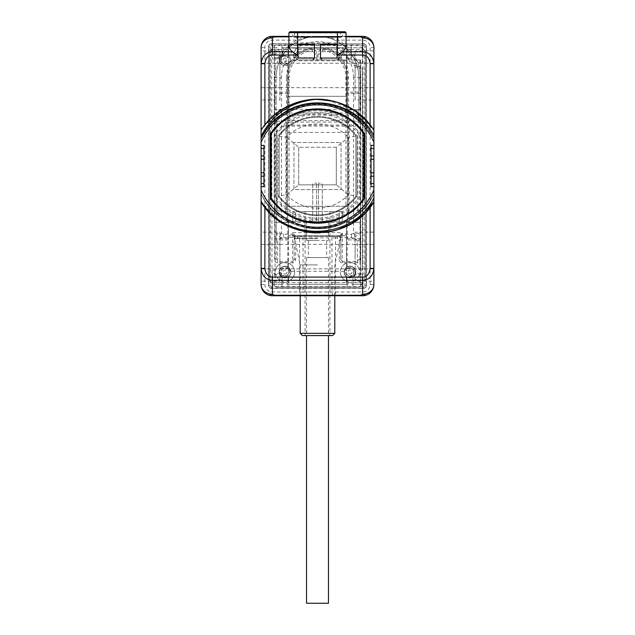 <?xml version="1.0" encoding="UTF-8"?>
<svg xmlns="http://www.w3.org/2000/svg" width="635" height="635" viewBox="0 0 635 635"><rect width="100%" height="100%" fill="white"/><g stroke="black" fill="none" stroke-linecap="round" stroke-linejoin="round"><path stroke-width="0.48" stroke-dasharray="3.17 2.38" d="M295.696 259.358L294.195 259.358L294.195 237.855L295.696 237.855L295.696 259.358C295.386 261.604 294.386 262.763 292.687 262.827L277.654 262.827C275.947 262.755 274.947 261.604 274.645 259.358L276.146 259.358L276.146 77.708A41.354 41.354 0 0 1 317.5 36.354L346.067 36.354L288.933 36.354L338.074 36.354L338.074 40.116L362.609 40.116A7.517 7.517 0 0 1 370.126 47.633L370.126 284.464A7.517 7.517 0 0 1 362.609 291.989L303.046 291.989C302.903 294.259 301.95 295.513 300.172 295.743L299.49 291.989L303.046 291.989L303.046 237.855L295.696 237.855L295.696 236.347L302.236 236.347C300.347 236.53 299.434 237.03 299.49 237.855L299.49 291.989L272.391 291.989A7.517 7.517 0 0 1 264.874 284.464L264.874 47.633A7.517 7.517 0 0 1 272.391 40.116L296.926 40.116C303.355 37.711 310.213 36.465 317.5 36.354C324.787 36.457 331.645 37.711 338.074 40.116A42.855 42.855 0 0 1 360.355 77.708L360.355 259.358C360.053 261.604 359.053 262.755 357.346 262.827L342.313 262.827C340.614 262.763 339.614 261.604 339.304 259.358L340.805 259.358L340.805 237.855A1.5 1.5 0 0 0 339.304 236.347L332.764 236.347C334.653 236.53 335.566 237.03 335.51 237.855L331.954 237.855L332.764 236.347L302.236 236.347L303.046 237.855L331.954 237.855L331.954 291.989C332.097 294.259 333.05 295.513 334.828 295.743L335.51 291.989L335.51 237.855L339.304 237.855L339.447 236.347L295.553 236.347L292.687 232.593L292.687 234.18L283.559 234.18L281.408 233.307L281.408 126.103C279.392 126.73 277.638 125.079 276.146 121.142L276.146 233.307C276.725 234.704 278.479 236.22 281.408 237.871L283.559 237.434L283.559 234.18M342.313 262.827L342.313 261.525L340.805 259.358L340.805 237.855A1.5 1.5 0 0 0 339.304 236.347L342.313 232.593L341.717 234.18L341.122 233.728M360.355 259.358L358.854 259.358L357.346 261.525L342.313 261.525L342.313 232.593L292.687 232.593L293.283 234.18L292.687 234.18L292.687 261.525L294.195 259.358L294.195 237.855A1.5 1.5 90 0 1 295.696 236.347L295.553 236.347A1.5 1.484 -90 0 0 294.116 237.45L293.283 234.18L293.878 233.728M317.5 236.347L337.423 236.347L317.5 236.347M294.934 236.553L294.195 237.855A1.5 1.5 0 0 1 295.696 236.347L295.553 236.347M276.146 239.776L276.146 233.307L281.408 233.307C279.932 235.188 279.932 236.704 281.408 237.871C279.241 238.792 277.995 239.863 277.654 241.078L277.654 261.525L276.146 259.358L276.146 239.776A1.5 1.302 180 0 0 277.654 241.078M283.559 237.434L292.687 237.434A1.5 1.302 180 0 0 293.973 236.815A1.5 1.397 -14.3 0 1 295.251 236.093M317.5 36.354A41.354 41.354 0 0 1 358.854 77.708L358.854 116.761C357.822 114.006 356.068 112.76 353.592 113.014L353.592 109.323C356.068 108.823 357.822 111.3 358.854 116.761L358.854 121.142C357.354 125.079 355.6 126.73 353.592 126.103L353.592 233.307L351.441 234.18L341.717 234.18L341.027 236.815A1.5 1.397 -165.7 0 0 339.749 236.093M357.346 262.827L357.346 241.078C357.005 239.863 355.759 238.792 353.592 237.871C356.521 236.22 358.275 234.704 358.854 233.307L353.592 233.307C355.076 235.156 355.076 236.68 353.592 237.871L342.313 237.434A1.5 1.302 0 0 1 341.027 236.815L340.805 237.855L340.066 236.553M339.447 236.347A1.5 1.484 -90 0 1 340.884 237.45L339.304 237.855L339.304 259.358M360.355 77.708L353.592 77.708L353.592 109.323L281.408 109.323L281.408 113.014L353.592 113.014L353.592 115.03C356.322 114.887 358.077 116.927 358.854 121.142L358.854 77.708A41.354 41.354 0 0 0 317.5 36.354A41.354 41.354 0 0 0 276.146 77.708L276.146 121.142C276.923 116.927 278.678 114.887 281.408 115.03L281.408 126.103L353.592 126.103L353.592 115.03L281.408 115.03L281.408 113.014C278.932 112.76 277.177 114.006 276.146 116.761C277.177 111.3 278.932 108.823 281.408 109.323L281.408 77.708L274.645 77.708A42.855 42.855 0 0 1 296.926 40.116L296.926 36.354M363.244 36.378A11.279 11.279 0 0 1 373.888 47.633L370.126 47.633M373.888 99.981L373.888 50.927L373.888 99.981L355.092 99.981L355.092 50.927L355.092 99.981M261.112 189.841L261.112 138.478C280.876 92.281 354.124 92.281 373.888 138.478L373.888 189.841M373.888 281.178L373.888 232.124L373.888 281.178L355.092 281.178L355.092 232.124L355.092 281.178M370.126 284.464L373.888 284.464A11.279 11.279 0 0 1 363.244 295.727M362.609 291.989L362.609 295.743L360.593 295.743M274.407 295.743L272.391 295.743L272.391 291.989M271.756 295.727A11.279 11.279 0 0 1 261.112 284.464L264.874 284.464M261.112 232.124L261.112 281.178L261.112 232.124L279.908 232.124L279.908 268.915L279.908 232.124M261.112 133.493L261.112 138.478C280.876 92.281 354.124 92.281 373.888 138.478L373.888 130.167C350.345 89.408 284.655 89.408 261.112 130.167L261.112 138.478C280.876 92.281 354.124 92.281 373.888 138.478L373.888 130.167C350.345 89.408 284.655 89.408 261.112 130.167L261.112 138.478C280.876 92.281 354.124 92.281 373.888 138.478L373.888 130.167C350.345 89.408 284.655 89.408 261.112 130.167L261.112 138.478C280.876 92.281 354.124 92.281 373.888 138.478L373.888 130.167C350.345 89.408 284.655 89.408 261.112 130.167L261.112 138.478C280.876 92.281 354.124 92.281 373.888 138.478L373.888 130.167C350.345 89.408 284.655 89.408 261.112 130.167L261.112 138.478L268.843 126.397L263.136 134.668L261.112 133.493L263.136 134.668L261.112 138.478C280.876 92.281 354.124 92.281 373.888 138.478L373.888 130.167C350.345 89.408 284.655 89.408 261.112 130.167L261.112 138.478C280.876 92.281 354.124 92.281 373.888 138.478L373.888 130.167C350.345 89.408 284.655 89.408 261.112 130.167L261.112 138.478C280.876 92.281 354.124 92.281 373.888 138.478L373.888 130.167C350.345 89.408 284.655 89.408 261.112 130.167L261.112 138.478C280.876 92.281 354.124 92.281 373.888 138.478L373.888 130.167C350.345 89.408 284.655 89.408 261.112 130.167L264.176 125.754L271.312 117.737L279.63 110.974L288.925 105.632L305.53 100.29M261.112 50.927L261.112 99.981L261.112 50.927L279.908 50.927L279.908 87.717L279.908 50.927M264.874 47.633L261.112 47.633A11.279 11.279 0 0 1 271.756 36.378M267.581 121.61L261.112 130.167L261.112 136.271L261.112 130.167L261.112 136.271L261.112 130.167L267.581 121.61L261.112 130.167L264.176 125.754L284.17 108.117L288.925 105.632L304.935 100.401M261.112 159.282L261.112 172.815L261.112 159.282L263.969 159.282L263.969 172.815L261.112 172.815M272.272 215.265L261.112 201.938L261.112 193.627L261.112 201.144M373.888 193.627L373.888 198.072L373.888 193.627C354.124 239.824 280.876 239.824 261.112 193.627C280.876 239.824 354.124 239.824 373.888 193.627C354.124 239.824 280.876 239.824 261.112 193.627C280.876 239.824 354.124 239.824 373.888 193.627C368.213 205.041 359.878 213.963 348.885 220.409C318.96 238.847 275.646 225.623 261.112 193.627C280.876 239.824 354.124 239.824 373.888 193.627C368.213 205.041 359.878 213.963 348.885 220.409C318.96 238.847 275.646 225.623 261.112 193.627C280.876 239.824 354.124 239.824 373.888 193.627C354.124 239.824 280.876 239.824 261.112 193.627C280.876 239.824 354.124 239.824 373.888 193.627C354.124 239.824 280.876 239.824 261.112 193.627C280.876 239.824 354.124 239.824 373.888 193.627C354.124 239.824 280.876 239.824 261.112 193.627C280.876 239.824 354.124 239.824 373.888 193.627C354.124 239.824 280.876 239.824 261.112 193.627C280.876 239.824 354.124 239.824 373.888 193.627C354.124 239.824 280.876 239.824 261.112 193.627C280.876 239.824 354.124 239.824 373.888 193.627L373.888 201.938L373.888 193.627M373.888 172.815L373.888 159.282L373.888 172.815L371.03 172.815L371.03 159.282L373.888 159.282M288.933 32.687L297.577 32.687L297.577 42.87L290.663 44.863L288.933 47.863M346.067 47.863L344.337 44.863L337.423 42.87L297.577 42.87M370.411 125.206L370.126 124.849A66.842 66.842 0 0 0 363.696 117.745L367.443 121.634M348.813 106.998L359.672 114.197A66.842 66.842 0 0 0 350.83 108.117M333.51 101.155L341.138 103.537A66.842 66.842 0 0 0 330.835 100.552M288.925 105.632L293.862 103.529L288.925 105.632L304.165 100.552L317.5 99.211A66.842 66.842 0 0 0 264.874 124.849L264.874 124.849M264.128 125.817L262.787 127.659M262.43 128.175L262.033 128.754M372.602 128.222L372.094 127.484M371.578 126.778L370.872 125.817M271.312 117.737L267.557 121.634L275.328 114.197M275.074 114.403L289.108 105.545M293.727 103.584L299.942 101.56M361.688 115.903L373.888 130.167L362.013 116.189M279.479 111.077L284.258 108.069L279.479 111.077M330.351 100.457L339.582 102.965M349.742 107.505L357.124 112.22M273.526 115.713L283.623 108.434M298.958 101.838L293.862 103.529L304.173 100.552L314.817 99.266M335.24 101.608L341.138 103.529L335.248 101.608M353.56 109.768L359.672 114.197M362.188 116.348L373.888 130.167L365.196 119.229M330.152 100.417L343.527 104.489M348.52 106.847L357.584 112.562M272.177 122.626L283.813 113.086L297.386 106.593L312.126 103.513L327.16 104.029L341.654 108.117L354.743 115.53L365.704 125.849L373.888 138.478L365.704 125.849L354.743 115.53L341.654 108.117L327.16 104.029L312.126 103.513L297.386 106.593L283.813 113.086L272.177 122.626M304.165 100.552L309.467 99.695M353.758 109.903L359.68 114.205M368.173 122.46L372.618 128.246M262.239 128.453L271.304 117.745L284.17 108.117M288.727 105.72L306.435 100.132M327.557 99.973L353.997 110.053L373.888 130.167L363.553 117.61M279.551 111.03L286.433 106.87M296.442 102.616L304.983 100.394M336.55 101.981L331.335 100.663L341.257 103.576M351.338 108.41L359.751 114.26M261.112 138.478C280.876 92.281 354.124 92.281 373.888 138.478C354.124 92.281 280.876 92.281 261.112 138.478C280.876 92.281 354.124 92.281 373.888 138.478C354.124 92.281 280.876 92.281 261.112 138.478C280.876 92.281 354.124 92.281 373.888 138.478C354.124 92.281 280.876 92.281 261.112 138.478C280.876 92.281 354.124 92.281 373.888 138.478C358.267 103.624 308.983 91.972 279.416 116.157M262.271 128.405L262.819 127.611M329.954 100.386L343.757 104.584M349.956 107.617L363.331 117.396L373.888 130.167M351.29 108.387L355.759 111.244M367.554 121.753L370.943 125.905M263.969 145.375L263.969 186.73M371.03 186.73L371.03 145.375M284.345 224.084L271.375 214.424L261.112 201.938C284.655 242.689 350.345 242.689 373.888 201.938L369.046 208.605M359.696 217.884L350.83 223.988A66.842 66.842 0 0 0 355.37 221.123L350.917 223.933C360.347 218.448 367.998 211.114 373.888 201.938C350.345 242.689 284.655 242.689 261.112 201.938C279.019 231.632 321.318 241.991 350.917 223.933L348.885 220.409L350.917 223.933L359.664 217.916M341.138 228.568L330.827 231.545A66.842 66.842 0 0 0 336.042 230.267L330.827 231.545L336.042 230.267A66.842 66.842 0 0 0 341.138 228.568L336.074 230.259M304.165 231.545L293.862 228.568A66.842 66.842 0 0 0 304.221 231.561M284.17 223.988L279.622 221.123A66.842 66.842 0 0 0 284.17 223.988L279.622 221.123L284.17 223.988L271.304 214.36L261.112 201.938C284.655 242.689 350.345 242.689 373.888 201.938C350.345 242.697 284.655 242.689 261.112 201.938C284.655 242.697 350.345 242.689 373.888 201.938C350.345 242.697 284.655 242.689 261.112 201.938C284.655 242.697 350.345 242.689 373.888 201.938M264.652 206.97L264.874 207.256A66.842 66.842 0 0 0 267.581 210.495L264.144 206.311M367.427 210.487L363.696 214.36A66.842 66.842 0 0 0 367.419 210.495M335.915 230.307L330.525 231.608M303.514 231.41L288.123 226.092L274.471 217.202M325.565 232.402L320.215 232.839M267.581 210.495A66.842 66.842 0 0 0 271.304 214.36L275.336 217.916L271.312 214.36A66.842 66.842 0 0 0 279.622 221.123M359.95 217.678L345.9 226.56M330.708 231.569L325.223 232.442M341.13 228.576L330.827 231.545M304.927 231.696L290.417 227.155M286.599 225.322L272.32 215.305L261.112 201.938L280.821 221.925L306.999 232.061M355.457 221.067L350.742 224.036M343.599 227.584L329.422 231.823M304.189 231.553L293.87 228.576M368.983 208.677L350.687 224.068M343.098 227.79L328.874 231.918M262.509 204.041L262.882 204.581M263.422 205.327L264.12 206.28M320.254 232.831A66.842 66.842 0 0 0 325.604 232.394M355.378 221.123A66.842 66.842 0 0 0 359.672 217.908M367.443 210.471A66.842 66.842 0 0 0 370.126 207.256M370.872 206.288L371.61 205.295M364.49 133.541A57.142 57.142 0 0 0 270.51 133.541L270.51 198.564A57.142 57.142 0 0 0 364.49 198.564L364.49 133.541M363.736 133.779L363.736 198.326A56.388 56.388 0 0 1 271.264 198.326L271.264 133.779A56.388 56.388 0 0 1 363.736 133.779M290.782 32.512L297.577 32.512L297.577 37.203L337.423 37.203L337.423 32.512L290.782 32.512L294.037 37.306L337.423 37.306L297.577 37.306L337.423 37.306L337.423 32.663L337.423 36.774L297.577 36.774L337.423 36.774L337.423 37.306L340.963 37.306L340.431 36.774L337.423 36.774L340.431 36.774L340.431 32.663L339.9 32.123L337.423 32.123L337.423 32.663L340.431 32.663L297.577 32.663L297.577 37.306L294.037 37.306L294.569 36.774L297.577 36.774L294.569 36.774L294.569 32.663L297.577 32.663L294.569 32.663L295.1 32.123L297.577 32.123L297.577 32.663L297.577 32.123L339.701 32.163A3.762 3.762 0 0 1 337.423 32.933L337.423 32.123L295.299 32.163A3.762 3.762 0 0 0 297.577 32.933L297.577 32.163L337.423 32.163L337.423 32.933L297.577 32.933L297.577 32.163L295.299 32.163L339.701 32.163L337.423 32.123L337.423 32.663L297.577 32.663L297.577 37.306L297.577 31.75L297.577 32.687L337.423 32.687L337.423 42.87M297.95 44.529L297.95 58.063L314.492 58.063L314.492 44.529M320.508 44.529L320.508 58.063L337.05 58.063L337.05 44.529M373.888 244.388L355.092 244.388L373.888 244.388M373.888 232.124L355.092 232.124M373.888 268.915L355.092 268.915L373.888 268.915M355.092 256.651L355.092 244.427L355.092 256.651M279.908 256.651L279.908 244.427L279.908 256.651M279.908 281.178L279.908 268.915L279.908 281.178L261.112 281.178M261.112 244.388L279.908 244.388L261.112 244.388M261.112 268.915L279.908 268.915L261.112 268.915M373.888 63.19L355.092 63.19L373.888 63.19M373.888 50.927L355.092 50.927M373.888 87.717L355.092 87.717L373.888 87.717M355.092 75.454L355.092 63.238L355.092 75.454M279.908 75.454L279.908 63.238L279.908 75.454M279.908 99.981L279.908 87.717L279.908 99.981L261.112 99.981M261.112 63.19L279.908 63.19L261.112 63.19M261.112 87.717L279.908 87.717L261.112 87.717M351.441 234.18L351.441 237.434M317.5 238.601L294.569 238.601L317.5 238.601M317.5 264.922L300.204 264.922L317.5 264.922M300.204 333.335L334.796 333.335M332.534 335.59L302.466 335.59M317.5 211.534L305.094 211.534L317.5 211.534M342.313 211.534L339.304 211.534L342.313 211.534L342.313 221.313L339.304 221.313L342.313 221.313L342.313 211.534M339.304 211.534L292.687 211.534L339.304 211.534L339.304 221.313L295.696 221.313L339.304 221.313L339.304 211.534M287.576 221.313L347.424 221.313L347.424 206.272L287.576 206.272L287.576 221.313L347.424 221.313L347.424 77.708L347.424 206.272L287.576 206.272L287.576 77.708A29.924 29.924 0 0 1 317.5 47.784A29.924 29.924 0 0 1 347.424 77.708A29.924 29.924 0 0 0 317.5 47.784A29.924 29.924 0 0 0 287.576 77.708L287.576 221.313L286.448 222.44L286.448 77.708L289.084 77.708A28.416 28.416 0 0 1 317.5 49.292A28.416 28.416 0 0 1 345.916 77.708L345.916 120.602L289.084 120.602L289.084 77.708M295.696 221.313L292.687 221.313L295.696 221.313L295.696 211.534L295.696 221.313M277.852 57.563L282.313 53.102L282.313 47.784L343.662 47.784L283.686 47.784L283.686 53.673L278.424 58.928L272.542 58.928L272.542 57.563L277.852 57.563L278.424 58.928M342.297 47.784L342.297 53.673L356.576 67.953L362.458 67.953L362.458 270.185L359.378 270.185A9.588 9.588 0 0 0 340.416 271.431A9.588 9.588 0 0 0 348.099 281.464L348.099 284.313L348.099 281.464A9.588 9.588 0 0 1 349.353 262.493A9.588 9.588 0 0 1 359.378 270.185L362.458 270.185L362.458 67.953M286.901 284.313L348.099 284.313L286.901 284.313L286.901 281.464A9.588 9.588 0 0 0 285.647 262.493A9.588 9.588 0 0 0 275.622 270.185L272.542 270.185L275.622 270.185A9.588 9.588 0 0 1 294.584 271.431A9.588 9.588 0 0 1 286.901 281.464L286.901 284.313M272.542 57.563L272.542 58.928M286.448 222.44L348.551 222.44L347.424 221.313M282.313 47.784L283.686 47.784M282.313 53.102L283.686 53.673M343.662 47.784L343.662 53.102L357.148 66.58L356.576 67.953M357.148 66.58L362.458 66.58M343.662 53.102L342.297 53.673M355.806 272.058A5.826 5.826 0 0 0 349.98 266.232A5.826 5.826 0 0 0 344.154 272.058A5.826 5.826 0 0 0 349.98 277.892A5.826 5.826 0 0 0 355.806 272.058A5.826 5.826 0 0 0 349.98 266.232A5.826 5.826 0 0 0 344.154 272.058A5.826 5.826 0 0 0 349.98 277.892A5.826 5.826 0 0 0 355.806 272.058M290.846 272.058A5.826 5.826 0 0 0 285.02 266.232A5.826 5.826 0 0 0 279.194 272.058A5.826 5.826 0 0 0 285.02 277.892A5.826 5.826 0 0 0 290.846 272.058A5.826 5.826 0 0 0 285.02 266.232A5.826 5.826 0 0 0 279.194 272.058A5.826 5.826 0 0 0 285.02 277.892A5.826 5.826 0 0 0 290.846 272.058M274.042 47.784L278.551 47.784L278.551 51.546L276.296 53.8L272.542 53.8L272.542 49.292A1.5 1.5 0 0 1 274.042 47.784L278.551 47.784L278.551 51.546L276.296 53.8L272.542 53.8L272.542 49.292A1.5 1.5 0 0 1 274.042 47.784M362.458 62.825L362.458 49.292A1.5 1.5 0 0 0 360.958 47.784A1.5 1.5 0 0 1 362.458 49.292L362.458 62.825L358.704 62.825L347.424 51.546L347.424 47.784L360.958 47.784L347.424 47.784L347.424 51.546L358.704 62.825L362.458 62.825M272.542 282.813L272.542 273.939L275.622 273.939A9.588 9.588 0 0 0 283.139 281.464L283.139 284.313L283.139 281.464A9.588 9.588 0 0 1 275.622 273.939L272.542 273.939L272.542 282.813A1.5 1.5 0 0 0 274.042 284.313A1.5 1.5 0 0 1 272.542 282.813M274.042 284.313L283.139 284.313L274.042 284.313M351.861 284.313L360.958 284.313A1.5 1.5 0 0 0 362.458 282.813A1.5 1.5 0 0 1 360.958 284.313L351.861 284.313L351.861 281.464A9.588 9.588 0 0 0 359.378 273.939L362.458 273.939L359.378 273.939A9.588 9.588 0 0 1 351.861 281.464L351.861 284.313M362.458 282.813L362.458 273.939L362.458 282.813M363.363 45.379A1.5 1.5 0 0 1 364.863 46.887L364.863 285.218A1.5 1.5 0 0 1 363.363 286.726L271.637 286.726A1.5 1.5 0 0 1 270.137 285.218L270.137 46.887A1.5 1.5 0 0 1 271.637 45.379L363.363 45.379L363.363 43.878A3.008 3.008 0 0 1 366.371 46.887L366.371 285.218A3.008 3.008 0 0 1 363.363 288.226L271.637 288.226A3.008 3.008 0 0 1 268.629 285.218L268.629 46.887A3.008 3.008 0 0 1 271.637 43.878L363.363 43.878L271.637 43.878A3.008 3.008 0 0 0 268.629 46.887L268.629 285.218A3.008 3.008 0 0 0 271.637 288.226L363.363 288.226A3.008 3.008 0 0 0 366.371 285.218L366.371 46.887A3.008 3.008 0 0 0 363.363 43.878L271.637 43.712A3.175 3.175 0 0 0 268.462 46.887L268.462 285.218A3.175 3.175 0 0 0 271.637 288.393L363.363 288.393A3.175 3.175 0 0 0 366.538 285.218L366.538 46.887A3.175 3.175 0 0 0 363.363 43.712M269.756 51.022L269.756 281.083L275.773 287.099L359.227 287.099L275.773 287.099L274.272 285.591L274.272 282.591L274.272 285.591L269.756 281.083L269.756 51.022L275.773 45.006L288.028 45.006L288.552 55.65A5.636 5.636 0 0 1 290.655 59.944L298.14 59.944L295.886 57.69L295.886 53.927A2.254 2.254 0 0 1 298.14 51.673L312.428 51.673A2.254 2.254 0 0 1 314.682 53.927L314.682 57.69A2.254 2.254 0 0 1 312.428 59.944L322.572 59.944L320.318 57.69L320.318 53.927A2.254 2.254 0 0 1 322.572 51.673L336.86 51.673A2.254 2.254 0 0 1 339.114 53.927L339.114 57.69L336.86 59.944L346.448 59.944L346.448 109.125A0.754 0.754 0 0 0 347.194 109.879L359.981 109.879L347.194 109.879A0.754 0.754 180 0 1 346.448 109.125L346.448 45.006L288.028 45.006L288.552 48.014L288.552 55.65L288.028 55.269A5.636 5.636 0 0 1 287.631 65.04A5.636 5.636 0 0 1 280.019 57.436L282.011 55.269L282.011 49.514L274.272 49.514L274.272 46.506L269.756 51.022M360.728 207.74L360.728 124.365L357.807 121.356L349.075 120.698L349.075 211.399L357.807 210.749L360.728 207.74L360.728 221.472A0.754 0.754 0 0 1 359.981 222.226L347.194 222.226A0.754 0.754 0 0 0 346.448 222.98L346.448 267.668L347.194 267.16A5.636 5.636 0 0 1 355.465 273.36L354.981 274.661A5.636 5.636 0 0 0 347.369 267.065L348.242 268.732L346.258 268.343L346.647 270.32L344.98 269.454A5.636 5.636 0 0 1 347.369 267.065L348.242 268.732L346.258 268.343L346.647 270.32A3.762 3.762 0 0 0 351.719 275.392L352.989 277.828L351.719 275.392L353.703 275.78L353.314 273.796L354.981 274.669A5.636 5.636 0 0 1 352.989 276.828L352.989 282.591L360.728 282.591L360.728 285.591L360.728 60.039L351.33 60.039L351.33 49.514L363.363 49.141L365.244 51.022L365.244 281.083L365.244 51.022L359.227 45.006L275.773 45.006L274.272 46.506L274.272 221.472A0.754 0.754 0 0 0 275.019 222.226A0.754 0.754 0 0 1 274.272 221.472A0.754 0.754 0 0 0 275.019 222.226L287.806 222.226L275.019 222.226L287.806 222.425L287.806 238.633A0.754 0.651 180 0 1 288.552 239.284L288.552 267.668L290.608 271.312A5.636 5.636 0 0 1 288.552 276.455L288.028 276.828L288.028 282.591L288.028 276.828A5.636 5.636 0 0 0 290.02 269.454L288.353 270.32A3.762 3.762 0 0 1 283.281 275.392L282.011 277.828L282.011 276.828L280.019 274.661L281.686 273.796L281.297 275.78L283.281 275.392L282.011 277.828L282.011 282.591L275.019 282.591L275.019 222.425A0.754 0.651 0 0 1 274.272 221.774M363.363 282.964L359.227 287.099L363.363 282.964L360.728 282.591L360.728 275.312A0.754 0.651 180 0 0 359.981 274.661L359.981 282.591L360.728 282.591M352.989 282.591L352.989 287.099L352.989 282.591L288.028 282.591L346.972 282.591L346.972 287.099L346.972 276.828A5.636 5.636 0 0 1 344.98 269.454L346.647 270.32A3.762 3.762 0 0 0 351.719 275.392L353.703 275.78L353.314 273.796L354.981 274.669L352.989 276.828L352.989 282.591L359.981 282.591M360.728 124.365L360.728 110.625A0.754 0.754 180 0 0 359.981 109.879A0.754 0.754 0 0 1 360.728 110.625L360.728 60.039L351.33 60.039L351.33 45.006L351.33 49.514L346.448 49.514L351.33 49.514M347.194 267.16L347.194 222.226L359.981 222.226A0.754 0.754 0 0 0 360.728 221.472L360.728 275.312M346.972 282.591L346.972 276.828L346.448 276.455A5.636 5.636 0 0 1 344.392 271.312L346.448 267.668L346.448 222.98A0.754 0.754 0 0 1 347.194 222.226A0.754 0.754 0 0 0 346.448 222.98M360.728 210.534A62.024 62.024 0 0 1 274.272 210.534L274.272 221.472M287.806 222.226L287.806 222.425A0.754 0.651 180 0 1 288.552 223.076L288.552 222.98A0.754 0.754 0 0 0 287.806 222.226A0.754 0.754 180 0 1 288.552 222.98L288.552 267.668L287.806 267.16A5.636 5.636 0 0 0 279.535 273.36L274.272 273.36M346.448 235.783L288.552 235.783L346.448 235.783M349.075 211.399A55.261 55.261 0 0 1 285.925 211.399L277.193 210.749L274.272 207.74L274.272 210.534M277.193 210.749L277.193 121.356L285.925 120.698A55.261 55.261 0 0 1 349.075 120.698M277.193 121.356L274.272 124.365L274.272 121.571A62.024 62.024 0 0 1 360.728 121.571M346.448 96.314L288.552 96.314L288.552 109.125A0.754 0.754 0 0 1 287.806 109.879L275.019 109.879L287.806 109.879A0.754 0.754 0 0 0 288.552 109.125L288.552 64.437L288.552 96.314L346.448 96.314M274.272 121.571L274.272 110.625A0.754 0.754 0 0 1 275.019 109.879L275.019 49.514L274.272 49.514L274.272 56.785A0.754 0.651 0 0 0 275.019 57.436L280.019 57.436A5.636 5.636 0 0 1 282.011 55.269L282.011 45.006L282.011 49.514L288.028 49.514L288.028 45.006L288.028 55.269L288.028 49.514L288.552 49.514L288.028 49.514M337.463 59.944L341.368 57.69L339.114 57.69A2.254 2.254 0 0 1 336.86 59.944L346.448 59.944L346.448 45.006L359.227 45.006L363.363 49.141M313.285 59.928L315.055 57.69L293.632 57.69L297.537 59.944M346.448 48.014L288.552 48.014L346.448 48.014M274.272 207.74L274.272 124.365M274.272 110.625A0.754 0.754 180 0 1 275.019 109.879A0.754 0.754 180 0 0 274.272 110.625L274.272 56.785M288.028 282.591L288.028 287.099L288.028 282.591L282.011 282.591L282.011 287.099L282.011 282.591L275.019 282.591M282.011 282.591L282.011 276.828A5.636 5.636 0 0 1 281.035 268.073A5.636 5.636 0 0 1 290.02 269.454L288.353 270.32L288.742 268.343L286.758 268.732L287.631 267.065L286.758 268.732A3.762 3.762 0 0 0 281.686 273.796L281.297 275.78L283.281 275.392A3.762 3.762 0 0 0 288.353 270.32L288.742 268.343L286.758 268.732A3.762 3.762 0 0 0 281.686 273.796L281.019 274.145A4.508 4.508 0 0 1 287.107 268.065M281.019 274.145L280.019 274.669L279.535 273.36M288.552 223.076L288.552 239.284M344.392 271.312L290.608 271.312M288.552 276.455L288.552 282.591L288.552 276.455M346.448 276.455L346.448 282.591L346.448 276.455M349.98 268.303A3.762 3.762 0 0 1 353.314 273.796A3.762 3.762 0 0 0 348.242 268.732A3.762 3.762 0 0 1 349.98 268.303M349.98 274.066A2.008 2.008 0 0 0 351.988 272.058A2.008 2.008 0 0 0 349.98 270.058A2.008 2.008 0 0 0 347.972 272.058A2.008 2.008 0 0 0 349.98 274.066M285.02 274.066A2.008 2.008 0 0 0 287.028 272.058A2.008 2.008 0 0 0 285.02 270.058A2.008 2.008 0 0 0 283.012 272.058A2.008 2.008 0 0 0 285.02 274.066M285.925 211.399L285.925 120.698M341.035 142.518L341.035 189.587L293.965 189.587L293.965 142.518L341.035 142.518L341.035 189.587L293.965 189.587L293.965 142.518L341.035 142.518M336.296 147.256L298.704 147.256L298.704 184.848L336.296 184.848L336.296 147.256L298.704 147.256L286.671 137.374L286.671 194.731A42.1 42.1 0 0 0 348.329 194.731L348.329 137.374A42.1 42.1 0 0 0 286.671 137.374L278.027 135.977A49.625 49.625 0 0 1 356.973 135.977A49.625 49.625 0 0 0 278.027 135.977L278.027 196.12A49.625 49.625 0 0 0 356.973 196.12L356.973 135.977L348.329 137.374L336.296 147.256L336.296 184.848L348.329 194.731L356.973 196.12L356.973 135.977M298.704 147.256L298.704 184.848L286.671 194.731L278.027 196.12L278.027 135.977M298.704 184.848L336.296 184.848M356.973 196.12A49.625 49.625 0 0 1 278.027 196.12M360.791 197.39A53.443 53.443 0 0 1 274.209 197.39L274.209 134.715A53.443 53.443 0 0 1 360.791 134.715L360.791 197.39L359.442 196.945A52.086 52.086 0 0 1 275.558 196.945L274.209 197.39M275.558 196.945L275.558 135.16A52.086 52.086 0 0 1 359.442 135.16L360.791 134.715M359.442 135.16L359.442 196.945M275.558 135.16L274.209 134.715M279.154 196.35L279.154 135.755A48.871 48.871 0 0 1 355.846 135.755L355.846 196.35A48.871 48.871 0 0 1 279.154 196.35A48.871 48.871 0 0 0 355.846 196.35L355.846 135.755A48.871 48.871 0 0 0 279.154 135.755L279.154 196.35M346.448 60.793L290.608 60.793L287.806 64.945A5.636 5.636 0 0 1 279.535 58.745L280.019 57.436L281.686 58.301L280.019 57.436M313.031 59.944L290.655 59.944A5.636 5.636 0 0 1 290.608 60.793M289.02 62.127L290.02 62.651L289.02 62.127A4.508 4.508 0 0 0 282.932 56.039L283.281 56.705A3.762 3.762 0 0 1 288.353 61.778L288.742 63.762L288.353 61.778A3.762 3.762 0 0 0 283.281 56.705L281.297 56.317L281.686 58.301A3.762 3.762 0 0 0 286.758 63.373L288.742 63.762L286.758 63.373A3.762 3.762 0 0 1 281.686 58.301L281.297 56.317L283.281 56.705L282.011 54.277L282.932 56.039M287.631 65.04L286.758 63.373L287.631 65.04M285.02 58.031A2.008 2.008 0 0 0 283.012 60.039A2.008 2.008 0 0 0 285.02 62.047A2.008 2.008 0 0 0 287.028 60.039A2.008 2.008 0 0 0 285.02 58.031M282.011 49.514L275.019 49.514M339.114 57.69A2.254 2.254 0 0 1 336.86 59.944L322.572 59.944A2.254 2.254 0 0 1 320.318 57.69L320.318 53.927A2.254 2.254 0 0 1 322.572 51.673L336.86 51.673A2.254 2.254 0 0 1 339.114 53.927L339.114 57.69L318.064 58.118L318.064 53.927A4.508 4.508 0 0 1 322.572 49.419L336.86 49.419A4.508 4.508 0 0 1 341.368 53.927L341.368 57.69M336.86 59.944L322.572 59.944A2.254 2.254 0 0 1 320.318 57.69M293.632 57.69L293.632 53.927A4.508 4.508 0 0 1 298.14 49.419L312.428 49.419A4.508 4.508 0 0 1 316.936 53.927L316.936 58.118L318.064 58.118L318.064 59.944L321.715 59.928L319.945 57.69M321.659 59.944L322.572 59.944M318.064 59.944L313.341 59.944M316.936 59.944L316.936 58.118L315.055 57.69M314.682 57.69L312.428 59.944L298.14 59.944A2.254 2.254 90 0 1 295.886 57.69L295.886 53.927A2.254 2.254 0 0 1 298.14 51.673L312.428 51.673A2.254 2.254 0 0 1 314.682 53.927L314.682 57.69M274.272 282.591L272.01 282.591L271.637 49.141M272.01 49.514L274.272 49.514M362.99 49.514L362.99 282.591M292.687 221.313L292.687 211.534L292.687 221.313M314.635 183.118L316.548 183.118L314.635 183.118M314.635 221.313L316.548 221.313L314.635 221.313M328.478 221.313L306.522 221.313L328.478 221.313L328.478 240.411L306.522 240.411L328.478 240.411M320.365 221.313L318.452 221.313L320.365 221.313M306.522 221.313L306.522 240.411M317.5 240.411L308.332 240.411L317.5 240.411M317.5 257.596L308.332 257.596L317.5 257.596M306.522 257.596L328.478 257.596L306.522 257.596L306.522 335.59M328.478 257.596L328.478 335.59M306.522 603.25L328.478 603.25M320.365 183.118L318.452 183.118L320.365 183.118M274.645 259.358L274.645 77.708M292.687 262.827L292.687 261.525L277.654 261.525L277.654 262.827M357.346 241.078A1.5 1.302 180 0 0 358.854 239.776M362.609 40.116L362.609 36.354M272.391 40.116L272.391 36.354M288.933 36.862L346.067 36.862M289.862 31.75L297.577 31.75L297.577 32.512L337.423 32.512L337.423 31.75L337.423 32.687L346.067 32.687M344.218 32.512L337.423 32.512L344.218 32.512L341.281 37.203L337.423 37.306L341.281 37.203L337.423 37.203L337.423 31.75L297.577 31.75M358.854 77.708A41.354 41.354 0 0 0 317.5 36.354A41.354 41.354 0 0 0 276.146 77.708M353.592 77.708A36.092 36.092 0 0 0 317.5 41.624A36.092 36.092 0 0 0 281.408 77.708M289.084 206.272L289.084 132.421L345.916 132.421L345.916 206.272M347.424 120.602L345.916 120.602L345.916 132.421L347.424 132.421M347.424 123.555A1.5 1.476 180 0 0 345.916 122.079L289.084 122.079L289.084 120.602L287.576 120.602M345.916 77.708L347.424 77.708A29.924 29.924 0 0 0 317.5 47.784A29.924 29.924 0 0 0 287.576 77.708M286.448 77.708A31.051 31.051 0 0 1 309.213 47.784M325.787 47.784A31.051 31.051 0 0 1 348.551 77.708L348.551 222.44M348.551 77.708L347.424 77.708M364.863 46.887L366.538 46.887M271.637 45.379L271.637 43.712M270.137 46.887L268.462 46.887M270.137 285.218L268.462 285.218M271.637 286.726L271.637 288.393M363.363 286.726L363.363 288.393M364.863 285.218L366.538 285.218M360.728 273.36L359.981 273.36L359.981 274.661L354.981 274.661M360.728 239.935L359.981 239.935L359.981 273.36L355.465 273.36M360.728 237.982A0.754 0.651 180 0 1 359.981 238.633L359.981 239.935L346.448 239.935M360.728 221.774A0.754 0.651 180 0 1 359.981 222.425L359.981 238.633L347.194 238.633A0.754 0.651 0 0 0 346.448 239.284M359.981 222.226L347.194 222.425A0.754 0.651 0 0 0 346.448 223.076M357.807 210.749L357.807 121.356M346.448 109.022A0.754 0.651 0 0 0 347.194 109.672L347.194 109.879A0.754 0.754 180 0 1 346.448 109.125M359.981 109.879L359.981 93.464L347.194 93.464L347.194 109.672L359.981 109.672A0.754 0.651 0 0 1 360.728 110.323M346.448 92.813A0.754 0.651 0 0 0 347.194 93.464L347.194 92.162L359.981 92.162L359.981 93.464A0.754 0.651 0 0 1 360.728 94.123M351.33 58.745L347.194 58.745L347.194 92.162L346.448 92.162M359.981 60.039L359.981 92.162L360.728 92.162M346.448 58.087A0.754 0.651 0 0 1 347.194 57.436L347.194 58.745L346.448 58.745M347.194 49.514L347.194 57.436L351.33 57.436M274.272 237.982A0.754 0.651 0 0 0 275.019 238.633L287.806 238.633L287.806 267.16M274.272 239.935L288.552 239.935M274.272 275.312A0.754 0.651 0 0 1 275.019 274.661L280.019 274.661M352.068 276.058A4.508 4.508 0 0 1 345.98 269.978M348.242 268.732A3.762 3.762 0 0 1 353.314 273.796M347.893 268.065A4.508 4.508 0 0 1 353.981 274.145M289.02 269.978A4.508 4.508 0 0 1 282.932 276.058M274.272 110.323A0.754 0.651 0 0 1 275.019 109.672L287.806 109.879A0.754 0.754 0 0 0 288.552 109.125M287.107 64.04A4.508 4.508 0 0 1 281.019 57.952M274.272 58.745L279.535 58.745M274.272 92.162L287.806 92.162L287.806 93.464A0.754 0.651 180 0 0 288.552 92.813M274.272 94.123A0.754 0.651 0 0 1 275.019 93.464L287.806 93.464L287.806 109.672A0.754 0.651 180 0 0 288.552 109.022M287.806 64.945L287.806 92.162L288.552 92.162M341.368 53.927L339.114 53.927M336.86 49.419L336.86 51.673M322.572 49.419L322.572 51.673M318.064 53.927L320.318 53.927M316.936 53.927L314.682 53.927A2.254 2.254 0 0 0 312.428 51.673L312.428 49.419M298.14 49.419L298.14 51.673M293.632 53.927L295.886 53.927M287.576 132.421L289.084 132.421L289.084 125.039L345.916 125.039A1.5 1.476 180 0 1 347.424 126.516M287.576 126.516A1.5 1.476 -0 0 1 289.084 125.039L289.084 122.079A1.5 1.476 -0 0 0 287.576 123.555M279.908 244.427L355.092 244.427M279.908 268.867L355.092 268.867M279.908 63.238L355.092 63.238M279.908 87.67L355.092 87.67M337.423 236.347L337.423 238.601M297.577 236.347L297.577 238.601M300.204 295.743L300.204 264.922L294.569 238.601M334.796 295.743L334.796 264.922L340.431 238.601M305.094 211.534L305.094 335.59M329.906 211.534L329.906 335.59M316.548 221.313L316.548 183.118L316.548 221.313M308.332 240.411L308.332 257.596M326.668 240.411L326.668 257.596M322.27 221.313L322.27 183.118L322.27 221.313M318.452 221.313L318.452 183.118L318.452 221.313M312.73 221.313L312.73 183.118L312.73 221.313"/><path stroke-width="0.95" d="M362.609 36.354A11.279 11.279 0 0 1 373.888 47.633A11.279 9.763 180 0 0 362.609 37.87C366.085 37.29 366.085 36.79 362.609 36.354L346.067 36.354L362.609 36.354A11.279 11.279 0 0 1 363.244 36.378M372.618 128.246L373.888 130.167L373.888 47.633L373.888 135.612C356.521 101.894 308.038 92.21 279.416 116.157A62.77 62.77 0 0 0 261.112 138.478L261.112 47.633A11.279 11.279 0 0 1 272.391 36.354L288.933 36.354L274.407 36.354L274.407 36.862L288.933 36.862M264.874 207.256L264.874 268.399C265.613 274.002 268.121 276.9 272.391 277.082L362.609 277.082L362.609 280.337C369.252 279.844 373.007 275.868 373.888 268.399L373.888 201.938C350.345 242.697 284.655 242.689 261.112 201.938L261.112 284.464A11.279 9.763 0 0 0 272.391 294.235C268.915 294.815 268.915 295.315 272.391 295.743A11.279 11.279 0 0 1 261.112 284.464L261.112 189.841A61.198 61.198 0 0 0 373.888 189.841L373.888 284.464A11.279 11.279 0 0 1 362.609 295.743L272.391 295.743A11.279 11.279 0 0 1 271.756 295.727M363.244 295.727A11.279 11.279 0 0 1 362.609 295.743C366.085 295.315 366.085 294.815 362.609 294.235L360.593 295.243L274.407 295.243L274.407 295.743L360.593 295.743L360.593 295.243M271.756 36.378A11.279 11.279 0 0 1 272.391 36.354L274.407 36.354M370.126 124.849L370.126 63.706C369.387 58.095 366.879 55.205 362.609 55.023L337.423 55.023L342.805 51.768L346.067 47.863L346.067 32.687L288.933 32.687L288.933 47.863L292.195 51.768L297.577 55.023L272.391 55.023L272.391 51.768C265.748 52.253 261.993 56.237 261.112 63.706L261.112 47.633A11.279 9.763 0 0 1 272.391 37.87L274.407 36.862M272.391 55.023C268.121 55.205 265.613 58.095 264.874 63.706L261.112 63.706L261.112 133.493M261.112 142.264L261.112 201.144C285.29 242.967 352.901 240.617 373.888 198.072L373.888 142.264A61.198 61.198 0 0 0 261.112 142.264L261.112 136.271C272.693 113.721 291.489 101.362 317.5 99.211L333.51 101.155M261.112 138.478L261.112 136.271M264.144 206.311L261.112 201.938L264.176 206.343L261.112 201.938L261.112 201.144M362.609 277.082C366.879 276.9 369.387 274.002 370.126 268.399L373.888 268.399L373.888 284.464A11.279 9.763 180 0 1 362.609 294.235L362.609 280.337L272.391 280.337C265.748 279.844 261.993 275.868 261.112 268.399L264.874 268.399M373.888 198.072L373.888 201.938L373.888 198.072L373.888 201.938L373.888 198.072L373.888 201.938L373.888 198.072L373.888 201.938L373.888 198.072L373.888 201.938L355.378 221.123A66.842 66.842 0 0 0 355.378 221.123L373.888 201.938L367.427 210.487A66.842 66.842 0 0 0 367.443 210.471M373.888 142.264L373.888 135.612M370.943 125.905L373.888 130.167L373.888 138.478L373.888 130.167L373.888 138.478L373.888 130.167L373.888 138.478L373.888 130.167L373.888 138.478L373.888 130.167L373.888 138.478L373.888 130.167L372.602 128.222M370.126 63.706L373.888 63.706C373.007 56.237 369.252 52.253 362.609 51.768L362.609 37.87L360.593 36.862L360.593 36.354M359.68 114.205L363.688 117.737A66.842 66.842 0 0 0 359.672 114.197L361.688 115.903M350.83 108.117A66.842 66.842 0 0 0 341.138 103.529L348.813 106.998M330.835 100.552A66.842 66.842 0 0 0 317.5 99.211L335.24 101.608L317.5 99.211A66.842 66.842 0 0 0 261.112 130.167L261.191 130.04M314.492 58.063L314.492 44.529L297.95 44.529L297.95 58.063L314.492 58.063M320.508 44.529L320.508 58.063L337.05 58.063L337.05 44.529L320.508 44.529M264.874 63.706L264.874 124.849L264.128 125.817M262.787 127.659L262.43 128.175M262.033 128.754L261.509 129.556M372.094 127.484L371.578 126.778M370.872 125.817L370.411 125.206M262.239 128.453L267.557 121.634L264.176 125.754L267.581 121.61L275.074 114.403M289.108 105.545L293.727 103.584M299.942 101.56L314.817 99.266L330.351 100.457M267.581 121.61L271.304 117.745L267.581 121.61L271.304 117.745L279.551 111.03M286.433 106.87L296.442 102.616M305.53 100.29L314.817 99.266L330.152 100.417M339.582 102.965L349.742 107.505M357.124 112.22L362.013 116.189M271.312 117.737L273.526 115.713M283.623 108.434L288.727 105.72M275.328 114.197L284.17 108.117L293.862 103.529L298.958 101.838L304.165 100.552L314.817 99.266L327.557 99.973M353.758 109.903L341.146 103.537L353.56 109.768M359.672 114.197L362.188 116.348M304.935 100.401L306.435 100.132M343.527 104.489L348.52 106.847M357.584 112.562L365.196 119.229M268.843 126.397L272.177 122.626L268.843 126.397M298.958 101.838L304.165 100.552M367.443 121.634L368.173 122.46M304.983 100.394L309.467 99.695M314.817 99.266L329.954 100.386M341.257 103.576L351.338 108.41M359.751 114.26L363.553 117.61M262.819 127.611L262.271 128.405M343.757 104.584L349.956 107.617M284.17 108.117L288.925 105.632M336.55 101.981L351.29 108.387M355.759 111.244L367.554 121.753M317.5 99.211C341.574 99.917 360.37 110.236 373.888 130.167M261.112 186.73L263.969 186.73L263.969 172.815L261.112 172.815M261.112 145.375L263.969 145.375L263.969 172.815M373.888 145.375L371.03 145.375L371.03 159.282L373.888 159.282M373.888 186.73L371.03 186.73L371.03 159.282M364.49 133.541A57.142 57.142 0 0 0 270.51 133.541L270.51 198.564A57.142 57.142 0 0 0 364.49 198.564L364.49 133.541M263.969 159.282L261.112 159.282M371.03 172.815L373.888 172.815M341.13 228.576L350.83 223.988L336.042 230.267L350.83 223.988L341.154 228.56A66.842 66.842 0 0 0 350.83 223.988L336.042 230.267L330.708 231.569M325.604 232.394A66.842 66.842 0 0 0 330.835 231.545L304.165 231.545M325.223 232.442L298.958 230.267L284.17 223.988L298.942 230.267L284.17 223.988A66.842 66.842 0 0 0 293.862 228.568L284.345 224.084M279.622 221.123L275.336 217.916L279.622 221.123A66.842 66.842 0 0 0 279.63 221.123L267.581 210.495L271.312 214.36L267.581 210.495M359.672 217.908A66.842 66.842 0 0 0 363.696 214.36L359.664 217.916M330.525 231.608L303.514 231.41M274.471 217.202L272.272 215.265M330.827 231.545L329.422 231.823M304.189 231.553L320.215 232.839L304.927 231.696M372.213 204.438L367.49 210.415M345.9 226.56L341.138 228.568M367.578 210.312L373.888 201.938L355.378 221.123M290.417 227.155L286.599 225.322M373.888 201.938L355.457 221.067M350.742 224.036L343.599 227.584M293.87 228.576L284.17 223.988M350.687 224.068L343.098 227.79M328.874 231.918L325.565 232.402M320.215 232.839L306.999 232.061M261.112 201.938L262.509 204.041M262.882 204.581L263.422 205.327M264.12 206.28L264.652 206.97M304.221 231.561A66.842 66.842 0 0 0 320.254 232.831M370.126 268.399L370.126 207.256L370.872 206.288M371.61 205.295L372.031 204.708M272.391 277.082L272.391 294.235L274.407 295.243M363.736 133.779L363.736 198.326A56.388 56.388 0 0 1 271.264 198.326L271.264 133.779A56.388 56.388 0 0 1 363.736 133.779M272.391 36.354C268.915 36.79 268.915 37.29 272.391 37.87L272.391 51.768L292.195 51.768M334.796 295.743L334.796 333.335L300.204 333.335L300.204 295.743M300.204 333.335L302.466 335.59L332.534 335.59L334.796 333.335M306.522 335.59L306.522 603.25L328.478 603.25L328.478 335.59M346.067 36.862L360.593 36.862M342.805 51.768L362.609 51.768L362.609 55.023M337.423 55.023L337.423 31.75L297.577 31.75L297.577 55.023M261.112 183.626L263.969 183.626M261.112 176.173L263.969 176.173M261.112 155.924L263.969 155.924M261.112 148.471L263.969 148.471M373.888 148.471L371.03 148.471M373.888 155.924L371.03 155.924M373.888 176.173L371.03 176.173M373.888 183.626L371.03 183.626M288.933 32.687L289.862 31.75L297.577 31.75M290.782 32.512L289.862 31.75M344.218 32.512L345.138 31.75L337.423 31.75L345.138 31.75L346.067 32.687"/></g></svg>

